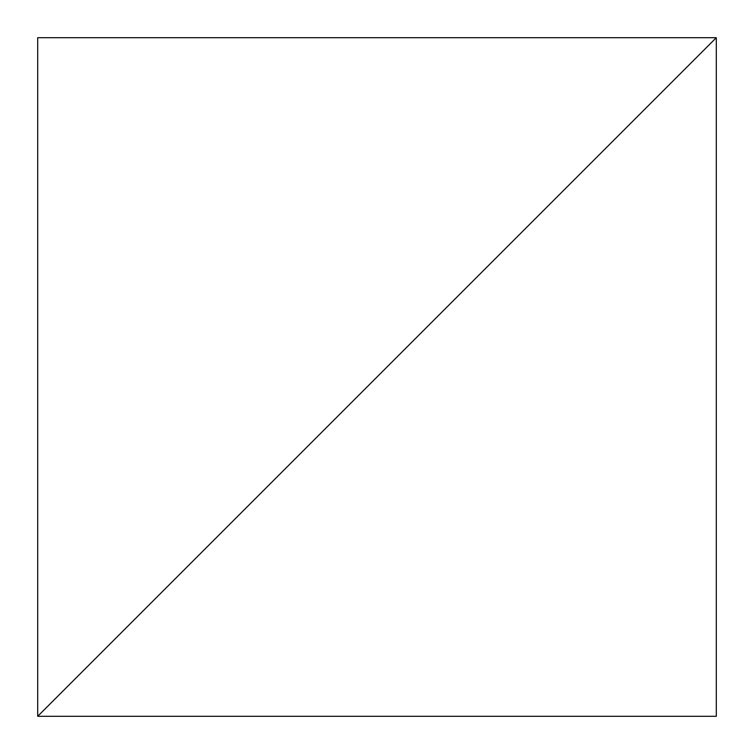 <?xml version="1.0" encoding="UTF-8"?>
<svg xmlns="http://www.w3.org/2000/svg" width="754" height="754" viewBox="0 0 754 754"><rect width="100%" height="100%" fill="white"/><g stroke="black" fill="none" stroke-linecap="round" stroke-linejoin="round"><path stroke-width="1.13" d="M716.3 37.7L37.7 716.3L716.3 716.3L716.3 37.7L37.7 716.3L716.3 716.3L716.3 37.7L37.7 37.7L37.7 716.3L716.3 37.7L37.7 37.7L37.7 716.3L716.3 37.7"/></g></svg>
